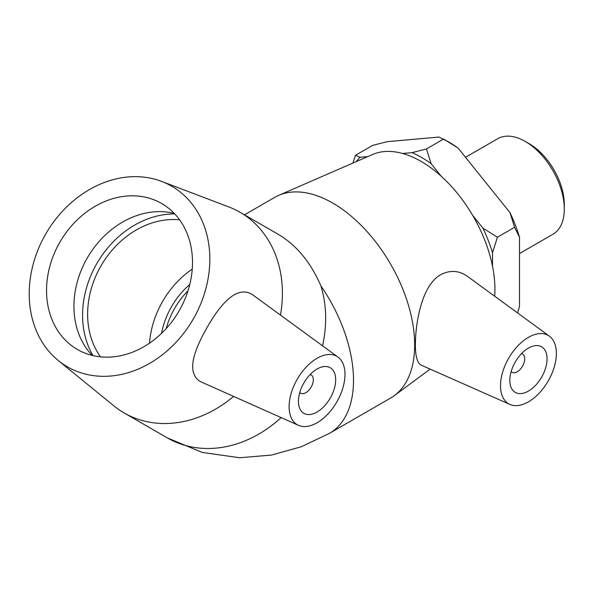 <?xml version="1.0" encoding="UTF-8"?>
<svg xmlns="http://www.w3.org/2000/svg" width="594" height="594" viewBox="0 0 594 594"><rect width="100%" height="100%" fill="white"/><g stroke="black" fill="none" stroke-linecap="round" stroke-linejoin="round"><path stroke-width="0.89" d="M564.3 209.036L564.3 204.529A49.666 28.675 -120 0 0 529.18 143.703L525.282 141.446A55.183 31.861 60 0 1 564.3 209.036A55.183 31.861 60 0 1 552.873 234.296L519.505 253.556M465.51 157.291L497.69 138.714A55.183 31.861 60 0 1 525.282 141.446M441.171 176.188L431.096 163.654L426.47 148.946L443.636 139.033L458.093 148.069L509.964 212.593L514.59 227.302L519.505 237.192L519.505 306.348L517.552 312.927M514.59 227.302L497.423 237.214L482.967 228.185L472.653 215.355M492.508 266.194L492.508 252.777L497.423 237.214M367.812 156.586L360.142 157.269L355.509 155.286L372.683 145.374L387.139 141.684L439.011 137.051L448.552 141.869A108.917 62.882 -120 0 1 458.093 148.069M426.47 148.946L412.013 152.636L402.591 153.475M355.509 155.286L352.933 163.06M519.505 237.192A108.917 62.882 -120 0 0 509.964 212.593M356.162 161.657A108.917 62.882 60 0 1 360.142 157.269M412.013 152.636A108.917 62.882 60 0 1 431.096 163.654M482.967 228.185A108.917 62.882 60 0 1 492.508 252.777M521.525 353.623A10.536 6.081 -60 0 1 522.534 354.017A10.536 6.081 -60 0 1 522.534 366.179A10.536 6.081 -60 0 1 512.006 372.26A10.536 6.081 -60 0 1 511.159 371.584M310.135 374.562A10.536 6.081 -60 0 1 311.145 374.955A10.536 6.081 -60 0 1 311.145 387.117A10.536 6.081 -60 0 1 300.616 393.198A10.536 6.081 -60 0 1 299.762 392.523M100.512 356.853A84.266 68.807 120 0 1 101.017 265.8A84.266 68.807 120 0 1 179.618 219.839M149.502 343.154A84.266 68.807 120 0 1 192.248 269.112M189.776 284.474A71.629 58.487 -60 0 0 171.577 306.541A71.629 58.487 -60 0 0 161.561 333.338M330.219 398.129A26.336 15.206 -60 0 1 303.883 413.335A26.336 15.206 -60 0 1 303.883 382.93A26.336 15.206 -60 0 1 330.219 367.723A26.336 15.206 -60 0 1 330.219 398.129M297.304 379.128A39.501 22.81 -60 0 1 337.986 357.091A39.501 22.81 -60 0 1 336.805 401.93A39.501 22.81 -60 0 1 298.559 425.378A39.501 22.81 -60 0 1 296.347 424.131A39.501 22.81 -60 0 1 297.304 379.128M233.435 396.554A115.867 94.609 120 0 1 124.131 412.941A115.867 94.609 120 0 1 113.892 405.88L58.167 360.439A104.284 85.15 120 0 1 45.783 233.91A104.284 85.15 120 0 1 161.553 181.378A104.284 85.15 120 0 1 193.258 319.06A104.284 85.15 120 0 1 58.167 360.439M161.553 181.378L228.772 206.92A115.867 94.609 120 0 1 239.998 212.251A115.867 94.609 120 0 1 280.457 315.102M239.998 212.251L278.408 234.43C296.555 245.188 310.707 262.34 320.879 285.877A115.867 94.609 120 0 1 322.542 345.819M298.559 425.378L200.193 381.504C185.84 372.431 194.29 349.799 207.284 327.153C221.258 302.665 238.372 283.561 254.024 295.812M92.991 355.606A90.088 73.559 120 0 1 96.896 263.424A90.088 73.559 120 0 1 174.777 213.951M92.211 355.42A84.266 68.807 120 0 1 88.81 351.559A84.266 68.807 120 0 1 87.325 257.893A84.266 68.807 120 0 1 169.186 212.355A84.266 68.807 120 0 1 174.22 213.365M179.106 310.885A84.266 68.807 120 0 1 77.383 349.465A84.266 68.807 120 0 1 59.935 242.085A84.266 68.807 120 0 1 161.657 203.504A84.266 68.807 120 0 1 179.106 310.885M509.823 380.346A26.336 15.206 -60 0 1 521.317 353.838A26.336 15.206 -60 0 1 541.609 346.785A26.336 15.206 -60 0 1 541.609 377.19A26.336 15.206 -60 0 1 515.273 392.396A26.336 15.206 -60 0 1 509.823 380.346M556.378 353.467A39.501 22.81 -60 0 1 539.924 392.367A39.501 22.81 -60 0 1 509.949 404.44A39.501 22.81 -60 0 1 502.569 372.371A39.501 22.81 -60 0 1 529.826 336.583A39.501 22.81 -60 0 1 549.376 336.152A39.501 22.81 -60 0 1 556.378 353.467M509.949 404.44L421.317 365.213C417.337 363.305 415.355 356.393 415.384 344.475C415.525 321.755 421.889 286.211 439.909 275.111C449.561 269.832 458.724 270.24 467.411 276.321L549.376 336.152M320.879 285.877A115.867 66.899 -120 0 1 353.512 380.279A115.867 66.899 -120 0 1 329.507 433.323L390.666 398.017A115.867 66.899 -120 0 0 394.334 395.611A115.867 66.899 -120 0 0 414.664 344.973A115.867 66.899 -120 0 0 366.55 231.021A115.867 66.899 -120 0 0 278.712 195.352A115.867 66.899 -120 0 0 274.792 197.327L244.476 214.835M494.654 296.213A104.284 60.209 -120 0 0 494.921 289.181A104.284 60.209 -120 0 0 451.618 186.62A104.284 60.209 -120 0 0 372.564 154.514L278.712 195.352M281.081 417.641A115.867 94.609 120 0 1 167.367 437.904L202.272 452.442L239.605 457.744L271.369 455.093L301.329 446.725L329.514 433.323M166.149 328.631A71.629 58.487 120 0 1 187.994 290.793M311.145 374.955L310.254 374.443M300.616 393.198L299.718 392.686M124.131 412.941L167.367 437.904M337.986 357.091L254.032 295.805M522.534 354.017L521.643 353.504M512.006 372.26L511.107 371.747M430.153 369.126L394.334 395.611"/></g></svg>
